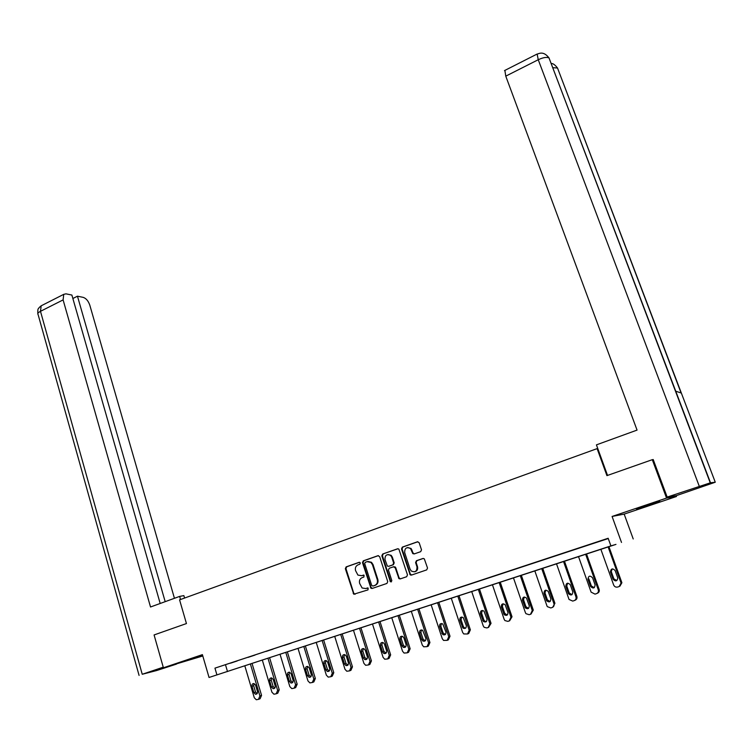 <?xml version="1.0" encoding="UTF-8"?>
<svg xmlns="http://www.w3.org/2000/svg" width="753" height="753" viewBox="0 0 753 753"><rect width="100%" height="100%" fill="white"/><g stroke="black" fill="none" stroke-linecap="round" stroke-linejoin="round"><path stroke-width="1.13" d="M360.339 562.962L359.172 562.303L346.126 566.896L345.345 568.694L353.778 594.211L367.982 589.891L368.151 588.084L365.657 588.535L362.099 587.98L359.633 583.396C359.012 580.648 359.868 578.718 362.174 577.626L363.878 577.033L364.066 575.236L361.562 575.687L357.929 575.094L355.548 570.595C354.936 567.856 355.783 565.927 358.089 564.825L359.783 564.223L360.339 562.962M645.782 505.611L636.539 509.113L650.357 504.802L659.684 501.272L645.782 505.611M202.613 655.345L183.873 661.529L202.679 655.571M420.682 551.676L421.511 549.822L419.176 542.744L417.426 541.802L402.318 547.12L401.5 548.956L410.159 574.793L411.458 575.085L426.687 569.899L427.525 568.044L424.316 558.839L422.932 558.491L416.409 560.74L415.581 562.585L416.983 566.83C417.077 571.339 415.167 572.722 411.251 570.972L410.103 569.193L404.681 552.617C404.643 548.024 406.592 546.678 410.526 548.589L412.813 553.606L414.178 553.935L420.682 551.676M610.909 545.897L209.042 677.474L615.963 544.391L610.909 545.897L608.16 538.263L214.953 668.137L216.92 674.895M209.042 677.474L202.406 654.639L163.41 667.789L154.083 634.948L186.443 623.559L179.581 599.859L597.11 448.619L606.927 475.632L652.296 459.678L666.565 498.081L612.095 516.454L621.498 542.433M379.653 556.636L377.959 555.695L363.275 560.853L362.485 562.67L370.984 588.291L372.123 588.479L386.92 583.443L387.729 581.617L379.653 556.636M382.656 554.039L397.546 548.796L398.874 549.106L407.477 574.878L406.658 576.723L400.219 578.916L398.968 578.662L395.174 567.753L393.461 566.802L389.226 568.27L388.416 570.096L391.842 580.685L390.421 581.796L381.846 555.865L382.656 554.039L398.026 548.73M676.147 495.69L676.458 496.5L666.565 498.081M652.296 459.678L653.265 459.688M163.41 667.789L202.792 655.985M597.816 448.647L597.11 448.619M214.953 668.137L608.264 538.536M230.399 663.214L237.176 660.974L230.39 663.177M248.095 657.369L254.966 655.101L248.085 657.331M266.044 651.449L273.01 649.142L266.025 651.401M284.229 645.434L291.298 643.109L284.22 645.396M302.687 639.344L309.85 636.982L302.668 639.306M321.399 633.169L328.666 630.769L321.39 633.122M340.384 626.901L347.754 624.463L340.365 626.854M359.633 620.538L367.116 618.062L359.623 620.491M379.173 614.081L386.76 611.577L379.164 614.043M398.996 607.539L406.695 604.998L398.986 607.492M419.11 600.894L426.932 598.315L419.101 600.856M439.526 594.155L447.461 591.538L439.517 594.108M460.252 587.312L468.3 584.648L460.234 587.265M481.28 580.365L489.459 577.664L481.271 580.318M502.637 573.315L510.939 570.576L502.618 573.268M524.314 566.152L532.748 563.366L524.304 566.105M546.33 558.886L554.895 556.053L546.32 558.839M568.694 551.497L577.382 548.626L568.675 551.45M591.397 543.995L600.226 541.087L591.387 543.958M612.095 516.454L624.171 514.111L676.458 496.5M624.171 514.111L633.217 538.95M225.533 664.918L227.491 671.563M410.677 575.094L410.432 574.332M363.605 575.057L362.155 575.565M367.671 587.905L366.25 588.394M359.558 562.265L346.738 566.774L345.947 568.571L353.778 593.26L355.096 594.277M378.43 555.62L363.868 560.75L363.078 562.557L371.022 587.378L372.359 588.404M365.261 562.303L364.697 563.573L371.69 585.401L372.876 586.069L374.683 585.457C377.027 584.356 377.884 582.417 377.262 579.641L372.453 564.694L370.909 562.406L367.059 561.672L365.261 562.303M367.906 561.484L371.493 562.293L373.036 564.581L377.837 579.509C378.458 582.285 377.601 584.215 375.267 585.316L373.46 585.928M394.026 566.68L395.739 567.64L399.052 577.815L400.417 578.85M383.23 553.935L382.42 555.761L390.638 581.147L391.466 581.862M391.758 557.22L390.6 555.432C386.778 553.756 384.905 555.14 385.009 559.573L387.343 566.068L388.595 566.322L392.831 564.854L393.64 563.018L391.758 557.22L392.322 557.107L391.174 555.328L387.955 554.519M392.322 557.107L394.205 562.905L393.386 564.741L389.16 566.2M407.684 547.516L411.072 548.485L412.983 552.881L414.282 553.907M414.705 571.791C417.124 571.085 418.066 569.4 417.52 566.708L416.983 566.83M423.346 558.415L416.955 560.627L416.127 562.472L417.52 566.708M417.906 541.727L402.874 547.017L402.055 548.862L410.272 573.993L411.646 575.019M250.429 664.108L259.917 695.979L258.458 699.349L256.302 699.753L254.288 697.749L244.847 665.934M252.086 663.562L261.555 695.367L260.096 698.737L258.665 699.273M254.015 683.555L253.648 685.691L255.531 692.045L257.121 693.635L255.465 694.238C257.055 694.247 257.724 693.334 257.479 691.508L255.578 685.136L254.043 683.555C252.434 683.517 251.747 684.421 251.991 686.275L253.883 692.647L255.465 694.238M184.57 598.051L183.864 595.614L179.638 596.404L150.525 606.993L63.111 299.892L40.483 311.328L142.242 674.274L163.241 667.186M180.532 599.51L179.638 596.404M174.442 598.296L89.786 305.125C88.317 300.946 86.134 298.357 83.225 297.369L77.465 296.193L165.18 601.666M142.242 674.274L156.69 670.528L176.456 664.108M160.191 603.482L71.883 295.054L65.953 293.839L63.732 294.348L63.111 299.892M72.872 298.508L77.465 296.193M607.539 475.416L596.432 444.863L637.057 430.095L505.771 76.147L504.877 70.406M715.265 482.231L681.352 393.066L675.742 391.212L710.493 482.777L715.265 482.231L676.241 495.672L667.167 497.084L653.199 459.518L652.738 459.678M710.493 482.777L667.167 497.084M268.002 658.357L277.641 690.416L276.153 693.814L273.923 694.21L271.927 692.205L262.345 660.202M269.621 657.821L279.241 689.823L277.763 693.212L276.379 693.729M271.617 677.916L271.212 680.1L273.132 686.491L274.779 688.091M275.165 685.927L273.235 679.507L271.72 677.935C270.063 677.86 269.358 678.773 269.593 680.665L271.513 687.075L273.075 688.666C274.713 688.703 275.41 687.79 275.165 685.927M285.811 652.522L295.6 684.778L294.103 688.204L291.778 688.59L289.82 686.595L280.078 654.404M287.392 652.004L297.171 684.195L295.675 687.611L294.338 688.11M289.453 672.194L289.03 674.424L290.969 680.853L292.682 682.472M293.086 680.26L291.129 673.813L289.651 672.241C287.938 672.128 287.204 673.041 287.439 674.98L289.387 681.427L290.931 683.009C292.616 683.093 293.331 682.171 293.086 680.26M303.864 646.611L313.822 679.065L312.297 682.51L309.869 682.886L307.949 680.9L298.056 648.521M305.407 646.112L315.347 678.491L313.832 681.926L312.542 682.416M307.535 666.405L307.083 668.673L309.059 675.14L310.838 676.768M311.262 674.519L309.276 668.024L307.836 666.48C306.066 666.32 305.294 667.233 305.53 669.219L307.516 675.705L309.022 677.276C310.763 677.399 311.507 676.476 311.262 674.519M322.171 640.624L332.289 673.267L330.755 676.74L328.204 677.107L326.341 675.13L316.279 642.554M323.677 640.125L333.786 672.702L332.242 676.166L331.009 676.646M325.87 660.532L325.39 662.838L327.404 669.342L329.24 670.989M329.701 668.702L327.677 662.169L326.275 660.635C324.449 660.419 323.649 661.332 323.884 663.374L325.898 669.897L327.357 671.46C329.155 671.638 329.936 670.716 329.701 668.702M340.742 634.544L351.02 667.393L349.458 670.895L346.785 671.234L344.987 669.285L334.756 636.501M342.201 634.064L352.47 666.838L350.917 670.33L349.731 670.791M344.469 654.583L343.952 656.927L345.994 663.468L347.905 665.125M348.385 662.8L346.333 656.221L344.987 654.705C343.095 654.432 342.257 655.345 342.483 657.454L344.535 664.014L345.938 665.558C347.801 665.793 348.62 664.871 348.385 662.8M359.567 628.379L370.015 661.426L368.433 664.955L365.629 665.275L363.897 663.346L353.505 630.365M360.988 627.917L371.427 660.889L369.855 664.41L368.725 664.852M363.322 648.54L362.777 650.931L364.857 657.51L366.833 659.176M367.342 656.804L365.252 650.197L363.972 648.71C362.005 648.361 361.139 649.274 361.346 651.439L363.435 658.047L364.781 659.562C366.711 659.863 367.568 658.95 367.342 656.804M378.655 622.129L389.282 655.383L387.682 658.941L384.717 659.214L383.079 657.331L372.509 624.143M380.049 621.677L390.656 654.856L389.056 658.404L387.983 658.828M382.449 642.422L381.875 644.85L383.983 651.477L386.025 653.143M386.571 650.733L384.444 644.088L383.23 642.629C381.197 642.196 380.284 643.1 380.481 645.349L382.599 651.985L383.879 653.482C385.884 653.858 386.788 652.945 386.571 650.733M398.026 615.794L408.832 649.246L407.213 652.842L404.069 653.058L402.535 651.223L391.786 617.837M399.372 615.352L410.15 648.738L408.54 652.314L407.533 652.71M401.848 636.21L401.236 638.676L403.392 645.34L405.5 647.025M406.074 644.577L403.909 637.885L402.789 636.483C400.671 635.946 399.711 636.84 399.899 639.165L402.046 645.848L403.241 647.298C405.33 647.778 406.272 646.865 406.074 644.577M417.67 609.365L428.655 643.024L427.017 646.648L423.694 646.799L422.273 645.029L411.345 611.436M418.969 608.942L429.935 642.525L428.297 646.13L427.356 646.507M421.52 629.913L420.889 632.416L423.073 639.128L425.257 640.812M425.859 638.328L422.631 630.252C420.438 629.593 419.421 630.468 419.59 632.896L421.774 639.617L422.875 641.01C425.04 641.603 426.038 640.709 425.859 638.328M437.606 602.833L448.779 636.718L447.113 640.361L443.573 640.427L442.293 638.751L431.187 604.941M438.858 602.428L450.012 636.229L448.346 639.862L447.47 640.219M441.484 623.522L440.816 626.072L443.037 632.821L445.305 634.515M445.927 631.993L442.773 623.945C440.496 623.145 439.432 624.011 439.564 626.524L442.773 634.61C445.032 635.344 446.087 634.468 445.927 631.993M457.833 596.216L469.194 630.308L467.509 633.988L463.735 633.941L462.615 632.369L451.32 598.353M459.038 595.821L470.371 629.837L468.695 633.499L467.895 633.828M461.74 617.036L461.043 619.634L463.293 626.421L464.159 627.644L465.636 628.124M466.295 625.555L463.236 617.573C460.874 616.603 459.735 617.441 459.829 620.077L462.963 628.106C465.298 629 466.418 628.153 466.295 625.555M478.353 589.495L489.911 623.804L488.198 627.513L486.862 627.927L484.179 627.324L483.238 625.903L471.745 591.66M479.51 589.119L491.041 623.352L488.612 627.343M482.296 610.467L481.562 613.093L483.859 619.926L484.574 621.027L486.278 621.63M486.965 619.032L484 611.125C481.553 609.958 480.358 610.758 480.405 613.516L483.426 621.479C485.854 622.571 487.04 621.752 486.965 619.032M499.183 582.681L510.939 617.206L509.207 620.943L507.851 621.366L504.915 620.566L504.162 619.333L492.471 584.874M500.284 582.323L512.021 616.763L509.649 620.764M503.155 603.793L502.383 606.457L504.717 613.337L507.23 615.041M507.946 612.405L505.084 604.603C502.562 603.219 501.3 603.972 501.282 606.871L504.199 614.721C506.703 616.039 507.955 615.267 507.946 612.405M520.323 575.763L532.277 610.514L530.526 614.279L529.143 614.712L525.961 613.676L525.406 612.669L513.508 577.993M521.368 575.414L533.303 610.09L530.997 614.081M524.323 597.016L523.523 599.727L525.895 606.654L528.493 608.358M529.237 605.676L526.479 598.023C523.9 596.376 522.563 597.073 522.469 600.122L525.274 607.84C527.844 609.412 529.171 608.688 529.237 605.676M541.774 568.741L553.944 603.708C554.387 605.544 553.794 606.805 552.165 607.511L550.763 607.953L547.327 606.636L546.96 605.901L534.865 571M542.772 568.411L554.923 603.304L552.683 607.295M545.812 590.145L544.974 592.893L547.393 599.859L550.076 601.562M550.857 598.851L548.193 591.359C545.586 589.43 544.174 590.07 543.977 593.27L546.669 600.819C549.285 602.682 550.688 602.024 550.857 598.851M563.564 561.606L575.941 596.809C576.393 598.644 575.791 599.925 574.134 600.64L572.713 601.082L569.033 599.454L556.542 563.903M564.505 561.296L576.864 596.414C577.316 598.249 576.713 599.529 575.057 600.245L574.699 600.395M567.63 583.17L566.755 585.956L569.212 592.969L571.988 594.672M572.807 591.914L570.228 584.629C567.602 582.389 566.134 582.954 565.804 586.314L568.402 593.656C571.047 595.839 572.506 595.256 572.807 591.914M585.683 554.368L598.296 589.853C598.729 591.679 598.108 592.959 596.451 593.665L595.002 594.117L591.105 592.131L578.558 556.702M586.559 554.076L599.153 589.477C599.586 591.303 598.974 592.573 597.308 593.279M587.98 579.255L590.503 586.371C593.11 588.884 594.635 588.394 595.096 584.902L592.564 577.796C589.957 575.254 588.432 575.734 587.98 579.255L588.865 578.916L591.378 586.003L594.249 587.669M608.142 547.017L621.084 583.104L619.107 586.587L617.639 587.039C615.803 587.415 614.476 586.728 613.648 584.977L600.903 549.389M608.961 546.744L621.884 582.747L619.907 586.22M612.274 568.891L611.248 571.518L613.864 578.859L616.848 580.554M617.714 577.73L615.154 570.595C612.678 568.073 611.097 568.487 610.419 571.838L613.046 579.208C615.474 581.74 617.065 581.354 617.808 578.05L617.714 577.73M353.778 593.26L353.176 593.411M345.947 568.571L345.345 568.694M346.738 566.774L346.126 566.896M371.022 587.378L370.438 587.519M363.078 562.557L362.485 562.67M363.868 560.75L363.275 560.853M375.267 585.316L374.683 585.457M377.837 579.509L377.262 579.641M373.036 564.581L372.453 564.694M399.052 577.815L398.488 577.946M395.739 567.64L395.174 567.753M390.638 581.147L390.073 581.288M382.42 555.761L381.846 555.865M393.386 564.741L392.831 564.854M394.205 562.905L393.64 563.018M412.983 552.881L412.437 552.984M412.07 550.123L411.524 550.227M416.127 562.472L415.581 562.585M416.955 560.627L416.409 560.74M410.272 573.993L409.717 574.115M402.055 548.862L401.5 548.956M402.874 547.017L402.318 547.12M259.917 695.979L261.555 695.367M255.531 692.045L253.883 692.647M253.648 685.691L251.991 686.275M42.234 305.266L41.18 305.803L40.483 311.328C38.102 312.599 37.311 313.681 38.102 314.566L139.079 675.413M699.264 486.25L538.244 59.732L505.771 76.147M551.375 63.497C553.022 63.384 555.074 64.89 557.512 68.005L681.352 393.066M681.098 392.981L557.512 68.005L552.966 67.704M675.742 391.212L549.022 57.953C546.716 56.861 543.129 57.454 538.244 59.732L537.143 54.047M277.641 690.416L279.241 689.823M273.132 686.491L271.513 687.075M271.212 680.1L269.593 680.665M295.6 684.778L297.171 684.195M290.969 680.853L289.387 681.427M289.03 674.424L287.439 674.98M313.822 679.065L315.347 678.491M309.059 675.14L307.516 675.705M307.083 668.673L305.53 669.219M332.289 673.267L333.786 672.702M327.404 669.342L325.898 669.897M325.39 662.838L323.884 663.374M351.02 667.393L352.47 666.838M345.994 663.468L344.535 664.014M343.952 656.927L342.483 657.454M370.015 661.426L371.427 660.889M364.857 657.51L363.435 658.047M362.777 650.931L361.346 651.439M389.282 655.383L390.656 654.856M383.983 651.477L382.599 651.985M381.875 644.85L380.481 645.349M408.832 649.246L410.15 648.738M403.392 645.34L402.046 645.848M401.236 638.676L399.899 639.165M428.655 643.024L429.935 642.525M423.073 639.128L421.774 639.617M420.889 632.416L419.59 632.896M448.779 636.718L450.012 636.229M443.037 632.821L441.785 633.301M440.816 626.072L439.564 626.524M469.194 630.308L470.371 629.837M463.293 626.421L462.097 626.882M461.043 619.634L459.829 620.077M489.911 623.804L491.041 623.352M483.859 619.926L482.701 620.378M481.562 613.093L480.405 613.516M510.939 617.206L512.021 616.763M504.717 613.337L503.616 613.77M502.383 606.457L501.282 606.871M532.277 610.514L533.303 610.09M525.895 606.654L524.85 607.069M523.523 599.727L522.469 600.122M553.944 603.708L554.923 603.304M547.393 599.859L546.396 600.263M544.974 592.893L543.977 593.27M575.941 596.809L576.864 596.414M569.212 592.969L568.27 593.345M566.755 585.956L565.804 586.314M598.277 589.797L599.134 589.43M591.369 585.966L590.484 586.333L591.378 586.003M620.961 582.681L621.762 582.323M613.864 578.859L613.046 579.208M611.314 571.762L610.495 572.082M354.371 594.07L353.778 594.211M371.577 588.149L370.984 588.291M371.493 562.293L370.909 562.406M399.523 578.53L398.968 578.662M395.287 566.953L394.723 567.065M390.986 581.664L390.421 581.796M391.174 555.328L390.6 555.432M413.359 553.502L412.813 553.606M411.072 548.485L410.526 548.589M410.714 574.671L410.159 574.793M37.81 313.653C37.65 306.932 38.535 309.521 39.015 307.685L41.18 305.803L63.732 294.348M504.51 70.594L536.823 54.188C538.922 53.783 543.308 50.479 549.022 57.953L710.248 482.814M274.694 688.073L273.075 688.666M292.503 682.434L290.931 683.009M310.556 676.712L309.022 677.276M328.854 670.904L327.357 671.46M347.406 665.012L345.938 665.558M366.203 659.035L364.781 659.562M385.263 652.955L383.879 653.482M404.577 646.789L403.241 647.298M424.165 640.511L422.875 641.01M444.025 634.139L442.773 634.61M464.159 627.644L462.963 628.106M484.574 621.027L483.426 621.479M505.291 614.288L504.199 614.721M526.319 607.426L525.274 607.84M547.657 600.414L546.669 600.819M569.343 593.279L568.402 593.656M598.296 589.853L599.153 589.477M621.084 583.104L621.884 582.747M611.248 571.518L610.419 571.838"/></g></svg>
